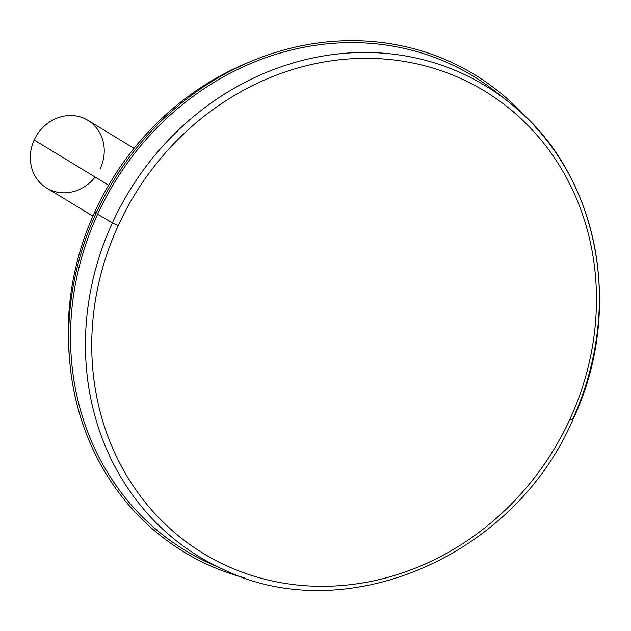 <?xml version="1.0" encoding="UTF-8"?>
<svg xmlns="http://www.w3.org/2000/svg" width="631" height="631" viewBox="0 0 631 631"><rect width="100%" height="100%" fill="white"/><g stroke="black" fill="none" stroke-linecap="round" stroke-linejoin="round"><path stroke-width="0.95" d="M250.704 61.499A279.43 253.291 121.3 0 0 95.983 213.483L94.855 211.716A272.221 246.753 -58.7 0 1 245.577 63.652L250.704 61.499A279.43 253.291 121.3 0 1 525.237 116.459A279.43 253.291 121.3 0 0 95.983 213.483A279.43 253.291 121.3 0 0 244.907 577.964A279.43 253.291 121.3 0 1 69.584 359.678L69.134 354.133A272.221 246.753 -58.7 0 1 94.855 211.716L95.983 213.483A279.43 253.291 121.3 0 0 69.584 359.678M217.372 566.646A277.451 251.493 -58.7 0 1 97.639 214.193A277.451 251.493 -58.7 0 1 502.497 97.237M248.125 62.595A272.221 246.753 121.3 0 0 94.855 211.716A272.221 246.753 121.3 0 0 69.371 356.886M100.368 168.343A39.635 35.928 121.3 0 0 83.757 118.194A39.635 35.928 121.3 0 0 34.192 140.019L108.619 185.23L34.192 140.019A39.635 35.928 -58.7 0 1 87.859 120.3L134.04 148.356M92.883 216.11L46.702 188.054A39.635 35.928 -58.7 0 1 34.192 140.019A39.635 35.928 121.3 0 0 46.702 188.054A39.635 35.928 121.3 0 0 95.1 177.019M572.719 419.978C514.218 556.337 346.261 628.839 224.281 569.896L210.32 563.625A277.451 251.493 -58.7 0 1 97.639 214.193L112.381 222.861A275.542 249.766 121.3 0 0 224.281 569.896A275.542 249.766 -58.7 0 1 112.381 222.861L97.639 214.193A277.451 251.493 -58.7 0 1 496.565 92.371L508.562 101.883A275.542 249.766 121.3 0 0 112.381 222.861A275.542 249.766 -58.7 0 1 508.562 101.883C597.943 170.039 625.763 308.772 572.719 419.978L570.006 419.008A270.596 245.278 121.3 0 0 456.584 76.659A270.596 245.278 121.3 0 0 118.21 225.653L112.381 222.861L118.21 225.653A270.596 245.278 121.3 0 0 231.632 568.003A270.596 245.278 121.3 0 0 570.006 419.008L572.443 419.741A275.542 249.766 121.3 0 0 508.562 101.883M570.006 419.008A270.596 245.278 121.3 0 0 456.584 76.659A270.596 245.278 121.3 0 0 118.21 225.653A270.596 245.278 121.3 0 0 231.632 568.003A270.596 245.278 121.3 0 0 570.006 419.008"/></g></svg>
